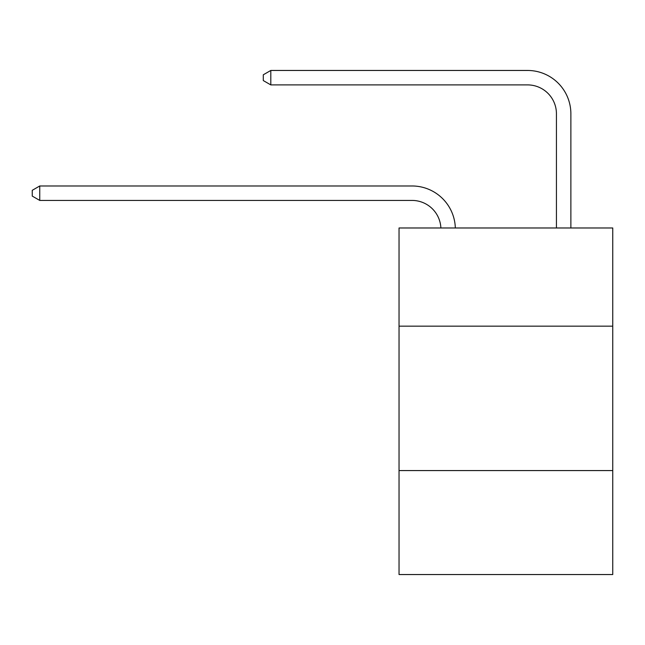 <?xml version="1.0" encoding="UTF-8"?>
<svg xmlns="http://www.w3.org/2000/svg" width="645" height="645" viewBox="0 0 645 645"><rect width="100%" height="100%" fill="white"/><g stroke="black" fill="none" stroke-linecap="round" stroke-linejoin="round"><path stroke-width="0.97" d="M399.037 326.168L612.75 326.168L612.75 227.975L399.037 227.975L399.037 574.542L612.75 574.542L612.75 470.568L399.037 470.568M612.75 470.568L612.75 326.168M412.026 200.426A28.88 28.88 0 0 1 440.882 227.975A28.88 28.88 0 0 0 412.026 200.426A28.88 28.88 0 0 1 440.882 227.975A28.88 28.88 0 0 0 412.026 200.426A28.88 28.88 0 0 1 440.882 227.975A28.88 28.88 0 0 0 412.026 200.426A28.88 28.88 0 0 1 440.882 227.975A28.88 28.88 0 0 0 412.026 200.426A28.88 28.88 0 0 1 440.882 227.975A28.88 28.88 0 0 0 412.026 200.426A28.88 28.88 0 0 1 440.882 227.975A28.88 28.88 0 0 0 412.026 200.426A28.88 28.88 0 0 1 440.882 227.975A28.88 28.88 0 0 0 412.026 200.426A28.88 28.88 0 0 1 440.882 227.975A28.88 28.88 0 0 0 412.026 200.426A28.88 28.88 0 0 1 440.882 227.975A28.88 28.88 0 0 0 412.026 200.426A28.88 28.88 0 0 1 440.882 227.975A28.88 28.88 0 0 0 412.026 200.426A28.88 28.88 0 0 1 440.882 227.975A28.88 28.88 0 0 0 412.026 200.426A28.88 28.88 0 0 1 440.882 227.975A28.88 28.88 0 0 0 412.026 200.426A28.88 28.88 0 0 1 440.882 227.975A28.88 28.88 0 0 0 412.026 200.426A28.88 28.88 0 0 1 440.882 227.975A28.88 28.88 0 0 0 412.026 200.426A28.88 28.88 0 0 1 440.882 227.975A28.88 28.88 0 0 0 412.026 200.426A28.88 28.88 0 0 1 440.882 227.975A28.88 28.88 0 0 0 412.026 200.426A28.88 28.88 0 0 1 440.882 227.975A28.88 28.88 0 0 0 412.026 200.426A28.88 28.88 0 0 1 440.882 227.975A28.88 28.88 0 0 0 412.026 200.426A28.88 28.88 0 0 1 440.882 227.975A28.88 28.88 0 0 0 412.026 200.426L39.756 200.426L32.25 196.088L32.25 190.315L39.756 185.978L412.026 185.978A43.32 43.32 0 0 1 455.33 227.975M556.433 227.975L556.433 113.778A28.88 28.88 0 0 0 527.554 84.898L270.803 84.898L263.297 80.569L263.297 74.788L270.803 70.458L527.554 70.458A43.32 43.32 0 0 1 570.873 113.778L570.873 227.975M39.756 200.426L39.756 185.978L412.026 185.978M556.433 113.778A28.88 28.88 0 0 0 527.554 84.898A28.88 28.88 0 0 1 556.433 113.778A28.88 28.88 0 0 0 527.554 84.898A28.88 28.88 0 0 1 556.433 113.778A28.88 28.88 0 0 0 527.554 84.898A28.88 28.88 0 0 1 556.433 113.778A28.88 28.88 0 0 0 527.554 84.898A28.88 28.88 0 0 1 556.433 113.778A28.88 28.88 0 0 0 527.554 84.898A28.88 28.88 0 0 1 556.433 113.778A28.88 28.88 0 0 0 527.554 84.898A28.88 28.88 0 0 1 556.433 113.778A28.88 28.88 0 0 0 527.554 84.898A28.88 28.88 0 0 1 556.433 113.778A28.88 28.88 0 0 0 527.554 84.898A28.88 28.88 0 0 1 556.433 113.778A28.88 28.88 0 0 0 527.554 84.898A28.88 28.88 0 0 1 556.433 113.778A28.88 28.88 0 0 0 527.554 84.898A28.88 28.88 0 0 1 556.433 113.778A28.88 28.88 0 0 0 527.554 84.898A28.88 28.88 0 0 1 556.433 113.778A28.88 28.88 0 0 0 527.554 84.898A28.88 28.88 0 0 1 556.433 113.778A28.88 28.88 0 0 0 527.554 84.898A28.88 28.88 0 0 1 556.433 113.778A28.88 28.88 0 0 0 527.554 84.898A28.88 28.88 0 0 1 556.433 113.778A28.88 28.88 0 0 0 527.554 84.898A28.88 28.88 0 0 1 556.433 113.778A28.88 28.88 0 0 0 527.554 84.898A28.88 28.88 0 0 1 556.433 113.778A28.88 28.88 0 0 0 527.554 84.898A28.88 28.88 0 0 1 556.433 113.778A28.88 28.88 0 0 0 527.554 84.898A28.88 28.88 0 0 1 556.433 113.778A28.88 28.88 0 0 0 527.554 84.898M270.803 84.898L270.803 70.458L527.554 70.458"/></g></svg>
